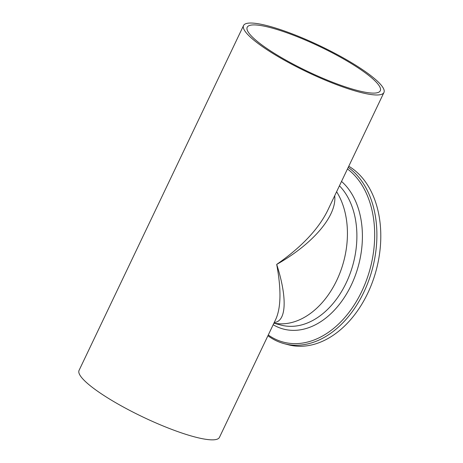<?xml version="1.0" encoding="UTF-8"?>
<svg xmlns="http://www.w3.org/2000/svg" width="463" height="463" viewBox="0 0 463 463"><rect width="100%" height="100%" fill="white"/><g stroke="black" fill="none" stroke-linecap="round" stroke-linejoin="round"><path stroke-width="0.69" d="M336.607 191.734A77.772 54.015 104.9 0 1 336.734 280.381A77.772 54.015 104.9 0 1 273.94 323.122A77.772 54.015 -75.1 0 0 336.734 280.381A77.772 54.015 -75.1 0 0 336.607 191.734M348.766 166.24A94.921 65.92 104.9 0 1 373.629 278.726A94.921 65.92 104.9 0 1 288.189 344.732L284.288 343.696C278.535 342.163 273.176 339.582 268.21 335.964L267.915 335.75M274.241 322.485C286.475 321.594 287.482 297.784 276.695 264.419C281.313 289.219 281.035 307.438 275.873 319.065L219.45 437.367A77.772 14.573 -154.5 0 1 142.98 417.036A77.772 14.573 -154.5 0 1 79.057 370.4L243.55 25.529A77.772 14.573 -154.5 0 1 292.685 34.042A77.772 14.573 -154.5 0 1 367.825 73.385A77.772 14.573 -154.5 0 1 383.943 92.49A77.772 14.573 -154.5 0 1 307.473 72.164A77.772 14.573 -154.5 0 1 243.55 25.529M383.943 92.49L327.509 210.81C318.272 229.353 301.338 247.225 276.695 264.419C313.237 243.793 337.029 215.608 334.714 195.704M365.018 72.639A73.733 13.815 -154.5 0 1 380.297 90.748A73.733 13.815 -154.5 0 1 307.802 71.481A73.733 13.815 -154.5 0 1 247.201 27.265A73.733 13.815 -154.5 0 1 293.779 35.344A73.733 13.815 -154.5 0 1 365.018 72.639M339.437 185.796A77.772 54.015 104.9 0 1 348.292 278.205A77.772 54.015 104.9 0 1 281.012 325.084L273.905 323.197M341.526 181.427A80.996 56.255 104.9 0 1 351.261 285.115A80.996 56.255 104.9 0 1 273.176 324.725M347.47 168.966A93.63 65.028 104.9 0 1 361.8 291.32A93.63 65.028 104.9 0 1 268.28 334.986M348.222 167.386A94.921 65.92 104.9 0 1 368.803 280.329A94.921 65.92 104.9 0 1 284.288 343.696M275.728 319.372L275.873 319.082"/></g></svg>
